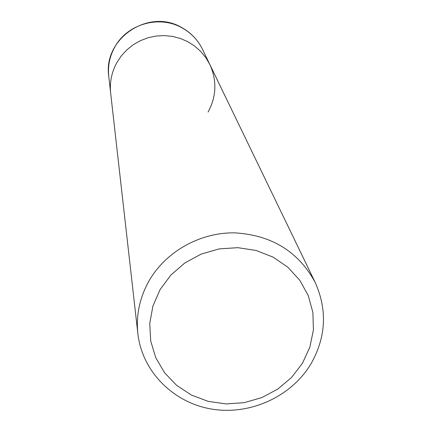<?xml version="1.0" encoding="UTF-8"?>
<svg xmlns="http://www.w3.org/2000/svg" width="432" height="432" viewBox="0 0 432 432"><rect width="100%" height="100%" fill="white"/><g stroke="black" fill="none" stroke-linecap="round" stroke-linejoin="round"><path stroke-width="0.65" d="M137.873 333.752C135.918 315.155 139.698 297.437 149.202 280.6C166.018 251.5 200.048 232.394 234.56 232.848C271.636 235.035 298.517 251.581 315.203 282.479C327.532 310.181 326.052 337.424 310.759 364.203C290.936 397.024 249.566 415.6 211.297 409.012C173.027 402.511 142.117 371.309 137.873 333.752L110.668 93.247C109.534 82.453 111.602 72.23 116.867 62.591L121.376 55.82L126.895 49.81L133.299 44.712L140.422 40.657L148.095 37.741L156.125 36.034L164.317 35.586L172.46 36.401L180.36 38.459L187.817 41.71L194.648 46.067L200.696 51.424L205.805 57.64L209.86 64.562C217.064 80.654 216.47 96.476 208.094 112.039M110.668 93.247C109.534 82.453 111.602 72.23 116.867 62.591L121.376 55.82L126.895 49.81L133.299 44.712L140.422 40.657L148.095 37.741L156.125 36.034L164.317 35.586L172.46 36.401L180.36 38.459L187.817 41.71L194.648 46.067L200.696 51.424L205.805 57.64L209.86 64.562L202.478 49.297C197.959 40.127 191.198 33.016 182.196 27.95C159.359 14.71 126.938 24.025 114.61 47.369C109.636 56.489 107.687 66.166 108.761 76.394L110.668 93.247M302.476 363.199L291.6 377.417L277.803 389.075L261.754 397.624L244.242 402.656L226.103 403.931L208.224 401.377L191.468 395.102L176.661 385.393L164.543 372.713L155.741 357.658L150.709 340.972L149.742 323.476L152.917 306.05L160.105 289.586L170.959 274.941L184.939 262.877L201.328 254.032L219.283 248.875L237.865 247.671L256.111 250.474L273.083 257.121L287.906 267.262L299.84 280.346L308.302 295.688L312.892 312.503L313.416 329.935L309.874 347.112L302.476 363.199M182.034 27.734C191.079 32.827 197.894 40.014 202.478 49.297M181.91 27.664C148.981 7.787 102.892 38.405 108.761 76.394M315.203 282.479L209.86 64.562"/></g></svg>
